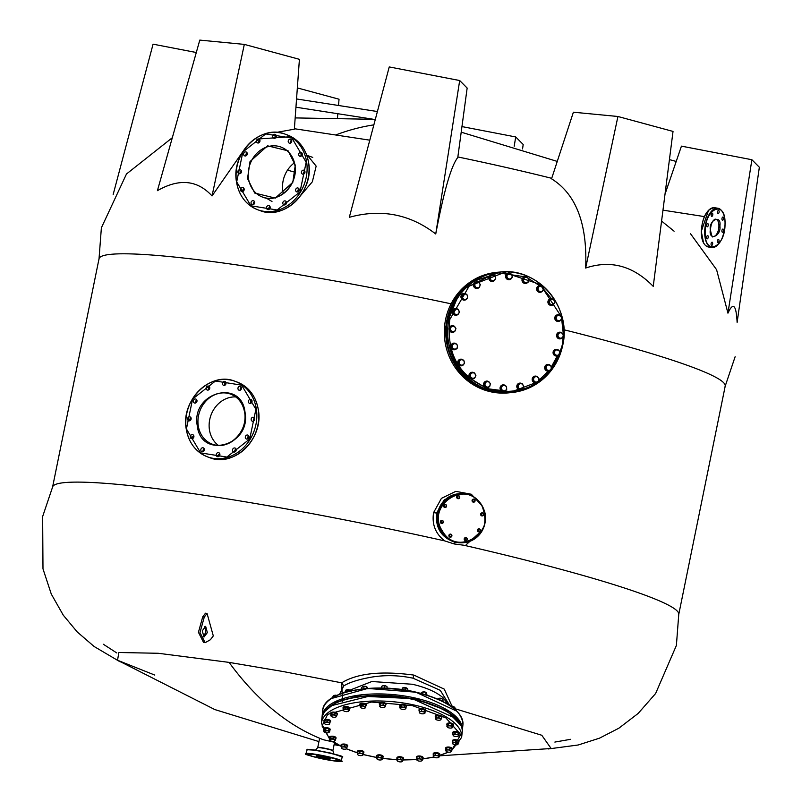 <?xml version="1.0" encoding="UTF-8"?>
<svg xmlns="http://www.w3.org/2000/svg" width="802" height="802" viewBox="0 0 802 802"><rect width="100%" height="100%" fill="white"/><g stroke="black" fill="none" stroke-linecap="round" stroke-linejoin="round"><path stroke-width="1.2" d="M103.318 644.237L116.761 652.938M120.25 661.911L94.155 646.522L77.213 631.926L63.278 615.184L51.288 594.071L42.987 568.859L42.646 516.528L52.752 486.563A319.497 26.195 11.5 0 1 215.999 497.07C288.67 508.478 364.9 523.084 444.659 540.879L454.203 543.957L463.867 545.24A319.497 26.195 11.5 0 1 640.708 593.57A319.497 26.195 11.5 0 1 678.793 613.931L676.387 645.46L655.625 693.499L638.131 713.459L618.853 728.216L599.475 738.181L578.182 744.998L548.147 748.968M674.101 231.197L661.58 221.071M727.945 313.171L751.885 159.728L759.354 167.247L737.118 322.404C736.236 304.81 733.178 301.732 727.945 313.171L716.597 269.703L690.522 233.753M653.239 286.364C633.159 265.843 610.633 259.738 585.65 268.038C587.495 223.898 576.127 194.154 551.555 178.816L573.39 112.2L617.931 116.49L673.028 131.428L653.239 286.364M551.716 178.325A226.565 18.576 -168.5 0 0 457.852 156.951M459.686 80.531L467.155 88.06L457.782 157.503C451.195 165.763 443.857 191.257 435.747 233.983C409.942 214.134 381.14 208.57 349.321 217.302L389.241 66.937L459.686 80.531L435.747 233.983M369.802 140.17L294.384 128.721M307.607 155.568L316.158 166.124L312.339 181.793L300.89 195.217M454.804 708.667L541.791 735.264L551.134 748.517M342.524 701.459L341.682 682.833C357.121 673.309 381.181 670.723 413.882 675.094L444.238 689.118L451.747 705.58M154.776 675.073L117.533 660.246L118.876 652.497L158.275 653.279L229.071 662.382L283.597 671.615L341.682 682.833M229.071 662.382A638.272 313.331 -81.2 0 0 323.336 739.725L333.612 742.061M287.497 170.174L295.106 172.23M461.28 725.92L446.844 710.652L415.185 698.763L358.023 696.016L336.058 702.131L324.068 712.076M456.699 711.133L415.847 692.186L367.767 688.457L331.507 698.492M678.803 614.212L725.198 386.173A319.497 26.195 -168.5 0 0 687.154 365.261A319.497 26.195 -168.5 0 0 563.936 329.762M451.075 303.818A319.497 26.195 -168.5 0 0 262.444 268.76A319.497 26.195 -168.5 0 0 99.027 258.775L52.631 486.814M205.111 642.693L203.558 642.452L198.435 632.277L202.726 616.828L205.502 613.199L207.056 613.45L213.302 635.916L210.385 639.745L205.111 642.693L199.989 632.517L204.279 617.079L207.056 613.45M444.659 540.879C435.456 533.701 431.767 524.287 433.581 512.628L441.411 498.373L455.787 491.355L471.325 494.243L482.253 505.982M482.644 529.911L466.193 544.698M448.348 704.477L443.025 697.7C436.178 691.905 425.962 687.434 412.368 684.256L371.837 681.52L341.02 693.65M449.631 705.299L440.228 690.311L412.98 678.191C399.366 675.294 385.812 674.893 372.298 676.998C358.805 679.374 349.291 682.362 343.747 685.951L339.597 694.191M433.581 512.628L436.669 513.09C435.195 527.967 441.371 537.701 455.205 542.322L462.293 542.794M455.205 542.322L454.203 543.957M203.247 636.688L205.803 632.367L204.841 626.452M207.357 632.608L205.653 626.342L202.284 630.783L203.989 637.049L207.357 632.608M271.988 201.502L267.667 198.926M243.016 151.367L212.039 195.939C197.342 179.979 179.127 178.224 157.413 190.675L199.788 40.1L244.319 44.391L299.417 59.328L294.354 129.182L276.389 132.41M585.65 268.038L617.931 116.49M664.998 194.254L681.439 146.134L751.885 159.728M676.206 161.443L669.429 159.608M514.192 146.255L515.716 136.952L461.952 126.586M522.553 148.931L523.195 144.48L515.716 136.952M338.514 105.493L339.035 99.217L297.341 87.919M337.512 117.403L337.822 113.724M196.29 52.511L153.072 44.17L113.162 194.505M244.319 44.391L212.039 195.939M341.782 682.863L343.747 685.951M458.052 493.821L444.218 499.836L436.709 512.879M245.011 412.218L245.041 412.398C251.417 445.611 200.921 459.847 197.292 425.852L197.262 425.672C190.886 392.459 241.382 378.223 245.011 412.218M255.908 409.281L241.653 385.16L215.447 381.01L192.58 399.065L186.425 428.96L200.65 452.909L226.856 457.06L249.723 439.005L255.908 409.281M202.284 447.797A2.075 1.804 109.7 0 1 202.886 451.757A2.075 1.804 109.7 0 1 202.284 447.797M191.778 434.674A2.075 1.804 109.7 0 1 192.39 438.634A2.075 1.804 109.7 0 1 191.778 434.674M189.071 416.829A2.075 1.804 109.7 0 1 189.673 420.789A2.075 1.804 109.7 0 1 189.071 416.829M194.866 399.045A2.075 1.804 109.7 0 1 195.477 403.015A2.075 1.804 109.7 0 1 194.866 399.045M207.638 386.083A2.075 1.804 109.7 0 1 208.239 390.053A2.075 1.804 109.7 0 1 207.638 386.083M223.938 381.431A2.075 1.804 109.7 0 1 224.54 385.391A2.075 1.804 109.7 0 1 223.938 381.431M239.417 386.313A2.075 1.804 109.7 0 1 240.019 390.273A2.075 1.804 109.7 0 1 239.417 386.313M249.913 399.436A2.075 1.804 109.7 0 1 250.525 403.396A2.075 1.804 109.7 0 1 249.913 399.436M252.63 417.281A2.075 1.804 109.7 0 1 253.231 421.24A2.075 1.804 109.7 0 1 252.63 417.281M246.826 435.065A2.075 1.804 109.7 0 1 247.437 439.025A2.075 1.804 109.7 0 1 246.826 435.065M234.064 448.017A2.075 1.804 109.7 0 1 234.665 451.987A2.075 1.804 109.7 0 1 234.064 448.017M217.763 452.679A2.075 1.804 109.7 0 1 218.365 456.649A2.075 1.804 109.7 0 1 217.763 452.679M235.768 396.91A26.656 23.118 -70.3 0 0 228.801 397.742A26.656 23.118 -70.3 0 0 209.813 419.155A26.656 23.118 -70.3 0 0 218.365 445.401M204.249 448.739A2.075 1.804 -70.3 0 0 203.207 451.636M193.743 435.616A2.075 1.804 -70.3 0 0 192.711 438.514M191.026 417.772A2.075 1.804 -70.3 0 0 189.994 420.669M196.831 399.987A2.075 1.804 -70.3 0 0 195.798 402.885M209.593 387.035A2.075 1.804 -70.3 0 0 208.56 389.922M225.903 382.374A2.075 1.804 -70.3 0 0 224.861 385.261M241.382 387.256A2.075 1.804 -70.3 0 0 240.339 390.153M251.878 400.378A2.075 1.804 -70.3 0 0 250.846 403.276M254.595 418.223A2.075 1.804 -70.3 0 0 253.562 421.12M248.79 436.007A2.075 1.804 -70.3 0 0 247.758 438.894M236.029 448.97A2.075 1.804 -70.3 0 0 234.996 451.857M219.728 453.631A2.075 1.804 -70.3 0 0 218.685 456.518M327.166 758.892L327.076 758.882C316.259 756.707 313.893 755.855 319.998 756.326L320.088 756.336C330.915 758.512 333.271 759.364 327.166 758.892M305.943 753.659C302.735 754.07 311.356 756.376 331.827 760.587L331.878 760.587C352.018 763.825 334.524 757.529 315.356 754.642L315.286 754.632C295.156 751.394 312.65 757.689 331.807 760.577C340.84 761.539 344.018 761.629 341.361 760.857A18.075 1.484 -168.5 0 0 339.216 759.674A18.075 1.484 -168.5 0 0 315.266 754.231A18.075 1.484 -168.5 0 0 305.943 753.659L307.236 749.489C310.093 749.79 301.432 748.507 316.249 750.231L307.126 749.73M328.99 757.479L326.003 756.938L328.99 757.479M338.574 760.918L335.577 760.376L338.574 760.918M320.97 758.181L317.983 757.639L320.97 758.181M311.397 754.742L308.399 754.201L311.397 754.742M247.527 178.555L254.705 193.061L275.297 198.094L292.81 182.345L295.276 165.132L288.139 150.846L267.547 145.814L250.034 161.553L247.527 178.555M306.174 162.225L291.928 138.084L265.733 133.924L242.856 151.969L236.69 181.884L250.916 205.823L277.111 209.984L299.988 191.939L306.174 162.225M252.56 200.711A2.075 1.804 109.7 0 1 253.161 204.68A2.075 1.804 109.7 0 1 252.56 200.711M242.054 187.588A2.075 1.804 109.7 0 1 242.655 191.558A2.075 1.804 109.7 0 1 242.054 187.588M239.337 169.743A2.075 1.804 109.7 0 1 239.938 173.713A2.075 1.804 109.7 0 1 239.337 169.743M245.141 151.959A2.075 1.804 109.7 0 1 245.743 155.929A2.075 1.804 109.7 0 1 245.141 151.959M257.903 139.007A2.075 1.804 109.7 0 1 258.505 142.967A2.075 1.804 109.7 0 1 257.903 139.007M274.204 134.345A2.075 1.804 109.7 0 1 274.805 138.305A2.075 1.804 109.7 0 1 274.204 134.345M289.682 139.227A2.075 1.804 109.7 0 1 290.284 143.187A2.075 1.804 109.7 0 1 289.682 139.227M300.189 152.35A2.075 1.804 109.7 0 1 300.79 156.31A2.075 1.804 109.7 0 1 300.189 152.35M302.905 170.194A2.075 1.804 109.7 0 1 303.507 174.154A2.075 1.804 109.7 0 1 302.905 170.194M297.101 187.979A2.075 1.804 109.7 0 1 297.702 191.939A2.075 1.804 109.7 0 1 297.101 187.979M284.339 200.931A2.075 1.804 109.7 0 1 284.941 204.901A2.075 1.804 109.7 0 1 284.339 200.931M268.028 205.593A2.075 1.804 109.7 0 1 268.64 209.563A2.075 1.804 109.7 0 1 268.028 205.593M294.394 162.836A26.656 23.118 -70.3 0 0 283.357 193.603M254.515 201.663A2.075 1.804 -70.3 0 0 253.482 204.55M244.019 188.54A2.075 1.804 -70.3 0 0 242.976 191.427M241.302 170.696A2.075 1.804 -70.3 0 0 240.259 173.583M247.106 152.911A2.075 1.804 -70.3 0 0 246.064 155.799M259.868 139.949A2.075 1.804 -70.3 0 0 258.825 142.846M276.169 135.287A2.075 1.804 -70.3 0 0 275.136 138.185M291.647 140.17A2.075 1.804 -70.3 0 0 290.615 143.067M302.153 153.292A2.075 1.804 -70.3 0 0 301.111 156.19M304.86 171.137A2.075 1.804 -70.3 0 0 303.828 174.034M299.066 188.921A2.075 1.804 -70.3 0 0 298.023 191.818M286.304 201.883A2.075 1.804 -70.3 0 0 285.261 204.771M269.993 206.545A2.075 1.804 -70.3 0 0 268.961 209.432M290.585 136.741L258.615 138.957M442.524 531.175C457.631 558.172 498.884 530.523 481.37 505.14C466.263 478.142 425.01 505.781 442.524 531.175M479.095 528.949L480.258 529.571L479.827 531.285A1.173 1.123 -95 0 1 478.092 530.353L477.771 529.701L477.842 531.054L479.235 531.656L478.092 530.353A1.173 1.123 -95 0 1 478.604 529.31L477.771 529.701M478.002 529.681L478.604 529.31A1.173 1.123 -95 0 1 480.338 530.242A1.173 1.123 -95 0 1 479.827 531.285L479.235 531.656M465.952 537.751L467.115 538.383L466.694 540.097A1.173 1.123 -95 0 1 464.949 539.155L464.629 538.503L464.699 539.856L466.092 540.458L464.949 539.155A1.173 1.123 -95 0 1 465.461 538.112L464.629 538.503M464.859 538.483L465.461 538.112A1.173 1.123 -95 0 1 467.205 539.054A1.173 1.123 -95 0 1 466.694 540.097L466.092 540.458M450.614 534.272L451.777 534.894L451.346 536.608A1.173 1.123 -95 0 1 449.611 535.676L449.29 535.024L449.361 536.378L450.754 536.979L449.611 535.676A1.173 1.123 -95 0 1 450.123 534.633L449.29 535.024M449.521 535.004L450.123 534.633A1.173 1.123 -95 0 1 451.857 535.566A1.173 1.123 -95 0 1 451.346 536.608L450.754 536.979M482.343 513.009L483.496 513.631L483.075 515.345A1.173 1.123 -95 0 1 481.33 514.413L481.01 513.761L481.08 515.115L482.473 515.716L481.33 514.413A1.173 1.123 -95 0 1 481.842 513.37L481.01 513.761M481.25 513.741L481.842 513.37A1.173 1.123 -95 0 1 483.586 514.303A1.173 1.123 -95 0 1 483.075 515.345L482.473 515.716M473.781 499.275L474.944 499.897L474.523 501.611A1.173 1.123 -95 0 1 472.779 500.679L472.458 500.027L472.528 501.38L473.922 501.982L472.779 500.679A1.173 1.123 -95 0 1 473.29 499.636L472.458 500.027M472.689 500.007L473.29 499.636A1.173 1.123 -95 0 1 475.025 500.568A1.173 1.123 -95 0 1 474.523 501.611L473.922 501.982M445.3 504.598L446.463 505.22L446.032 506.934A1.173 1.123 -95 0 1 444.298 506.002L443.977 505.35L444.047 506.704L445.441 507.305L444.298 506.002A1.173 1.123 -95 0 1 444.809 504.959L443.977 505.35M444.208 505.33L444.809 504.959A1.173 1.123 -95 0 1 446.544 505.892A1.173 1.123 -95 0 1 446.032 506.934L445.441 507.305M458.443 495.786L459.606 496.408L459.175 498.122A1.173 1.123 -95 0 1 457.441 497.19L457.12 496.538L457.19 497.892L458.584 498.493L457.441 497.19A1.173 1.123 -95 0 1 457.952 496.147L457.12 496.538M457.351 496.518L457.952 496.147A1.173 1.123 -95 0 1 459.686 497.08A1.173 1.123 -95 0 1 459.175 498.122L458.584 498.493M442.062 520.538L443.215 521.16L442.794 522.874A1.173 1.123 -95 0 1 441.05 521.942L440.739 521.29L440.809 522.643L442.203 523.245L441.05 521.942A1.173 1.123 -95 0 1 441.561 520.899L440.739 521.29M440.97 521.27L441.561 520.899A1.173 1.123 -95 0 1 443.305 521.831A1.173 1.123 -95 0 1 442.794 522.874L442.203 523.245M450.273 534.122A1.534 1.474 85 0 0 449.12 536.478A1.534 1.474 85 0 0 450.534 537.18M451.797 536.287A1.534 1.474 -95 0 1 449.21 536.468A1.534 1.474 -95 0 1 450.313 534.112A1.534 1.474 -95 0 1 451.706 534.844M451.797 535.034A1.534 1.474 -95 0 1 451.857 536.127M441.722 520.378A1.534 1.474 85 0 0 440.358 521.591A1.534 1.474 85 0 0 441.982 523.445M443.245 522.543A1.534 1.474 -95 0 1 440.448 521.581A1.534 1.474 -95 0 1 443.155 521.11M443.245 521.3A1.534 1.474 -95 0 1 443.295 522.393M444.96 504.448A1.534 1.474 85 0 0 443.656 506.473A1.534 1.474 85 0 0 445.23 507.506M446.483 506.603A1.534 1.474 -95 0 1 443.747 506.463A1.534 1.474 -95 0 1 446.393 505.17M446.483 505.36A1.534 1.474 -95 0 1 446.544 506.453M458.102 495.636A1.534 1.474 85 0 0 457.882 498.674A1.534 1.474 85 0 0 458.363 498.694L458.413 498.694A1.534 1.474 -95 0 1 456.809 497.06A1.534 1.474 -95 0 1 459.536 496.368M459.626 496.548A1.534 1.474 -95 0 1 459.686 497.651M459.626 497.801A1.534 1.474 -95 0 1 458.413 498.694M473.441 499.125A1.534 1.474 85 0 0 472.298 501.481A1.534 1.474 85 0 0 473.711 502.182A1.534 1.474 -95 0 1 472.388 501.481A1.534 1.474 -95 0 1 473.491 499.115A1.534 1.474 -95 0 1 474.874 499.857M474.974 500.037A1.534 1.474 -95 0 1 475.025 501.14M474.964 501.29A1.534 1.474 -95 0 1 473.751 502.182L473.661 502.182M481.992 512.859A1.534 1.474 85 0 0 480.639 514.062A1.534 1.474 85 0 0 482.263 515.917M483.526 513.771A1.534 1.474 -95 0 1 483.576 514.874M483.516 515.024A1.534 1.474 -95 0 1 480.729 514.052A1.534 1.474 -95 0 1 483.436 513.591M478.754 528.799A1.534 1.474 85 0 0 477.451 530.824A1.534 1.474 85 0 0 479.025 531.856A1.534 1.474 -95 0 1 478.122 529.029A1.534 1.474 -95 0 1 480.187 529.531M480.278 530.964A1.534 1.474 -95 0 1 479.065 531.856L478.974 531.866M480.278 529.711A1.534 1.474 -95 0 1 480.338 530.814M465.611 537.601A1.534 1.474 85 0 0 465.391 540.638A1.534 1.474 85 0 0 465.882 540.658M467.135 539.766A1.534 1.474 -95 0 1 464.318 539.024A1.534 1.474 -95 0 1 467.045 538.332M467.145 538.513A1.534 1.474 -95 0 1 467.195 539.616M710.291 229.793L710.291 229.994C708.557 241.432 721.429 236.159 719.905 226.054L719.905 225.853C721.64 214.405 708.767 219.678 710.291 229.793M705.169 232.019L705.169 232.189C704.447 256.68 725.429 247.838 725.028 223.818L725.028 223.648C725.75 199.157 704.768 208.009 705.169 232.019M722.762 220.189A1.624 0.802 -81.2 0 1 722.522 220.229A1.624 0.802 -81.2 0 1 721.95 218.735A1.624 0.802 -81.2 0 1 722.782 217.041A1.624 0.802 -81.2 0 1 723.023 217.011A1.624 0.802 -81.2 0 1 723.584 218.495A1.624 0.802 -81.2 0 1 722.762 220.189M722.712 232.219A1.624 0.802 -81.2 0 1 722.472 232.259A1.624 0.802 -81.2 0 1 721.9 230.765A1.624 0.802 -81.2 0 1 722.722 229.081A1.624 0.802 -81.2 0 1 722.973 229.041A1.624 0.802 -81.2 0 1 723.534 230.535A1.624 0.802 -81.2 0 1 722.712 232.219M718.201 242.655A1.624 0.802 -81.2 0 1 717.95 242.685A1.624 0.802 -81.2 0 1 717.389 241.201A1.624 0.802 -81.2 0 1 718.211 239.507A1.624 0.802 -81.2 0 1 718.452 239.477A1.624 0.802 -81.2 0 1 719.023 240.961A1.624 0.802 -81.2 0 1 718.201 242.655M711.865 245.382A1.624 0.802 -81.2 0 1 711.625 245.412A1.624 0.802 -81.2 0 1 711.053 243.928A1.624 0.802 -81.2 0 1 711.875 242.234A1.624 0.802 -81.2 0 1 712.126 242.194A1.624 0.802 -81.2 0 1 712.687 243.688A1.624 0.802 -81.2 0 1 711.865 245.382M707.424 238.795A1.624 0.802 -81.2 0 1 707.184 238.836A1.624 0.802 -81.2 0 1 706.612 237.342A1.624 0.802 -81.2 0 1 707.434 235.648A1.624 0.802 -81.2 0 1 707.675 235.618A1.624 0.802 -81.2 0 1 708.246 237.101A1.624 0.802 -81.2 0 1 707.424 238.795M707.474 226.765A1.624 0.802 -81.2 0 1 707.234 226.796A1.624 0.802 -81.2 0 1 706.662 225.312A1.624 0.802 -81.2 0 1 707.484 223.618A1.624 0.802 -81.2 0 1 707.735 223.588A1.624 0.802 -81.2 0 1 708.296 225.071A1.624 0.802 -81.2 0 1 707.474 226.765M711.986 216.329A1.624 0.802 -81.2 0 1 711.745 216.37A1.624 0.802 -81.2 0 1 711.173 214.876A1.624 0.802 -81.2 0 1 712.006 213.192A1.624 0.802 -81.2 0 1 712.246 213.152A1.624 0.802 -81.2 0 1 712.808 214.645A1.624 0.802 -81.2 0 1 711.986 216.329M718.321 213.603A1.624 0.802 -81.2 0 1 718.081 213.643A1.624 0.802 -81.2 0 1 717.509 212.149A1.624 0.802 -81.2 0 1 718.331 210.465A1.624 0.802 -81.2 0 1 718.582 210.425A1.624 0.802 -81.2 0 1 719.143 211.918A1.624 0.802 -81.2 0 1 718.321 213.603M708.487 210.425L701.279 231.407L703.484 242.575M403.025 759.925L416.779 759.524M422.514 758.963L433.912 756.998M439.536 755.494L448.168 752.126M451.807 750.091L460.719 734.582L445.812 717.83L412.218 705.58L371.476 702.051L327.637 714.361L322.043 725.99L329.482 738.542M333.01 741.359L341.381 746.401M346.454 748.787L357.461 752.847M363.306 754.532L376.569 757.429M382.755 758.391L397.1 759.725M328.519 732.667A2.707 1.103 5.8 0 1 327.336 732.868A2.707 1.103 5.8 0 1 325.943 732.767A2.707 1.103 5.8 0 1 324.098 731.985A2.707 1.103 5.8 0 1 323.978 731.845L323.747 729.028L325.883 728.276L328.91 728.828L329.812 730.121L329.632 731.915L328.519 732.667L329.632 731.915L329.141 731.645A2.707 1.103 5.8 0 1 328.92 732.477A2.707 1.103 5.8 0 1 328.519 732.667M324.459 732.116L323.978 731.845A2.707 1.103 5.8 0 1 324.599 730.822L325.702 730.071L325.883 728.276M323.567 730.822L324.599 730.822A2.707 1.103 5.8 0 1 327.176 730.722L328.73 730.622L328.91 728.828M325.702 730.071L327.176 730.722A2.707 1.103 5.8 0 1 329.141 731.645L328.73 730.622M330.073 729.66A3.338 1.353 -174.2 0 0 330.153 729.419A3.338 1.353 -174.2 0 0 325.873 727.695A3.338 1.353 -174.2 0 0 323.507 728.747A3.338 1.353 -174.2 0 0 323.537 728.998M323.667 729.8A3.338 1.353 5.8 0 1 323.457 729.239A3.338 1.353 5.8 0 1 325.823 728.186A3.338 1.353 5.8 0 1 330.103 729.91A3.338 1.353 5.8 0 1 329.782 730.422M335.948 738.151A3.338 1.353 -174.2 0 0 336.028 737.91A3.338 1.353 -174.2 0 0 334.304 736.517A3.338 1.353 -174.2 0 0 330.805 736.296A3.338 1.353 -174.2 0 0 329.371 737.238A3.338 1.353 -174.2 0 0 329.411 737.489M329.512 738.251A3.338 1.353 5.8 0 1 329.321 737.73A3.338 1.353 5.8 0 1 330.755 736.787A3.338 1.353 5.8 0 1 334.254 737.008A3.338 1.353 5.8 0 1 335.978 738.401A3.338 1.353 5.8 0 1 335.687 738.883M347.577 745.99A3.338 1.353 -174.2 0 0 347.657 745.75A3.338 1.353 -174.2 0 0 345.451 744.226A3.338 1.353 -174.2 0 0 341.682 744.366A3.338 1.353 -174.2 0 0 341 745.078A3.338 1.353 -174.2 0 0 341.03 745.329M341.391 746.331A3.338 1.353 5.8 0 1 340.95 745.569A3.338 1.353 5.8 0 1 341.632 744.857A3.338 1.353 5.8 0 1 345.401 744.717A3.338 1.353 5.8 0 1 347.607 746.241A3.338 1.353 5.8 0 1 347.025 746.903M363.817 752.406A3.338 1.353 -174.2 0 0 363.897 752.166A3.338 1.353 -174.2 0 0 361.191 750.552A3.338 1.353 -174.2 0 0 357.421 751.123A3.338 1.353 -174.2 0 0 357.241 751.494A3.338 1.353 -174.2 0 0 357.271 751.745M357.481 752.627A3.338 1.353 5.8 0 1 357.191 751.985A3.338 1.353 5.8 0 1 357.371 751.614A3.338 1.353 5.8 0 1 361.141 751.043A3.338 1.353 5.8 0 1 363.847 752.657A3.338 1.353 5.8 0 1 363.657 753.038A3.338 1.353 5.8 0 1 363.436 753.228M383.155 756.567A3.338 1.353 -174.2 0 0 383.155 756.547A3.338 1.353 -174.2 0 0 383.166 756.517A3.338 1.353 -174.2 0 0 379.937 754.862A3.338 1.353 -174.2 0 0 376.509 755.875A3.338 1.353 -174.2 0 0 376.509 755.895L376.459 756.366A3.338 1.353 5.8 0 1 376.459 756.366A3.338 1.353 5.8 0 1 379.887 755.354A3.338 1.353 5.8 0 1 383.115 757.018A3.338 1.353 5.8 0 1 383.105 757.038A3.338 1.353 5.8 0 1 382.845 757.499M403.486 758.692A3.338 1.353 -174.2 0 0 403.566 758.451A3.338 1.353 -174.2 0 0 403.426 757.99A3.338 1.353 -174.2 0 0 399.817 756.727A3.338 1.353 -174.2 0 0 396.91 757.78A3.338 1.353 -174.2 0 0 396.94 758.03M397.18 758.943A3.338 1.353 5.8 0 1 397 758.732A3.338 1.353 5.8 0 1 396.86 758.271A3.338 1.353 5.8 0 1 399.767 757.218A3.338 1.353 5.8 0 1 403.376 758.481A3.338 1.353 5.8 0 1 403.516 758.943A3.338 1.353 5.8 0 1 403.065 759.534M423.025 757.93A3.338 1.353 -174.2 0 0 423.105 757.689A3.338 1.353 -174.2 0 0 422.514 756.817A3.338 1.353 -174.2 0 0 418.855 755.975A3.338 1.353 -174.2 0 0 416.459 757.018A3.338 1.353 -174.2 0 0 416.489 757.278M416.799 758.251A3.338 1.353 5.8 0 1 416.408 757.519A3.338 1.353 5.8 0 1 418.804 756.466A3.338 1.353 5.8 0 1 422.464 757.309A3.338 1.353 5.8 0 1 423.055 758.191A3.338 1.353 5.8 0 1 422.524 758.822M439.797 754.592A3.338 1.353 -174.2 0 0 439.887 754.351A3.338 1.353 -174.2 0 0 438.574 753.098A3.338 1.353 -174.2 0 0 435.135 752.667A3.338 1.353 -174.2 0 0 433.23 753.679A3.338 1.353 -174.2 0 0 433.26 753.93M433.361 754.682A3.338 1.353 5.8 0 1 433.18 754.171A3.338 1.353 5.8 0 1 435.085 753.158A3.338 1.353 5.8 0 1 438.524 753.599A3.338 1.353 5.8 0 1 439.837 754.842A3.338 1.353 5.8 0 1 439.556 755.314M452.158 748.988A3.338 1.353 -174.2 0 0 452.238 748.747A3.338 1.353 -174.2 0 0 450.012 747.223A3.338 1.353 -174.2 0 0 445.591 748.076A3.338 1.353 -174.2 0 0 445.621 748.326M445.782 749.158A3.338 1.353 5.8 0 1 445.541 748.567A3.338 1.353 5.8 0 1 449.962 747.715A3.338 1.353 5.8 0 1 452.198 749.238A3.338 1.353 5.8 0 1 451.837 749.77M458.894 741.68A3.338 1.353 -174.2 0 0 458.975 741.439A3.338 1.353 -174.2 0 0 455.726 739.745A3.338 1.353 -174.2 0 0 452.328 740.767A3.338 1.353 -174.2 0 0 452.358 741.018M452.799 742.101A3.338 1.353 5.8 0 1 452.278 741.259A3.338 1.353 5.8 0 1 455.676 740.236A3.338 1.353 5.8 0 1 458.934 741.93A3.338 1.353 5.8 0 1 458.243 742.642M459.356 733.369A3.338 1.353 -174.2 0 0 459.436 733.128A3.338 1.353 -174.2 0 0 455.145 731.414A3.338 1.353 -174.2 0 0 452.779 732.457A3.338 1.353 -174.2 0 0 452.809 732.717M452.95 733.519A3.338 1.353 5.8 0 1 452.729 732.958A3.338 1.353 5.8 0 1 455.095 731.905A3.338 1.353 5.8 0 1 459.386 733.629A3.338 1.353 5.8 0 1 459.055 734.131M453.481 724.888A3.338 1.353 -174.2 0 0 453.561 724.647A3.338 1.353 -174.2 0 0 451.837 723.254A3.338 1.353 -174.2 0 0 448.338 723.033A3.338 1.353 -174.2 0 0 446.904 723.975A3.338 1.353 -174.2 0 0 446.935 724.226M447.045 724.988A3.338 1.353 5.8 0 1 446.854 724.467A3.338 1.353 5.8 0 1 448.288 723.524A3.338 1.353 5.8 0 1 451.787 723.745A3.338 1.353 5.8 0 1 453.511 725.138A3.338 1.353 5.8 0 1 453.22 725.62M441.852 717.048A3.338 1.353 -174.2 0 0 441.932 716.808A3.338 1.353 -174.2 0 0 439.737 715.284A3.338 1.353 -174.2 0 0 435.957 715.424A3.338 1.353 -174.2 0 0 435.285 716.136A3.338 1.353 -174.2 0 0 435.316 716.386M435.666 717.399A3.338 1.353 5.8 0 1 435.235 716.627A3.338 1.353 5.8 0 1 435.907 715.915A3.338 1.353 5.8 0 1 439.686 715.775A3.338 1.353 5.8 0 1 441.882 717.299A3.338 1.353 5.8 0 1 441.3 717.96M425.611 710.622A3.338 1.353 -174.2 0 0 425.692 710.382A3.338 1.353 -174.2 0 0 422.995 708.757A3.338 1.353 -174.2 0 0 419.225 709.329A3.338 1.353 -174.2 0 0 419.045 709.71A3.338 1.353 -174.2 0 0 419.075 709.96M419.286 710.843A3.338 1.353 5.8 0 1 418.995 710.201A3.338 1.353 5.8 0 1 419.175 709.82A3.338 1.353 5.8 0 1 422.945 709.259A3.338 1.353 5.8 0 1 425.641 710.873A3.338 1.353 5.8 0 1 425.461 711.254A3.338 1.353 5.8 0 1 425.23 711.444M399.897 706.321A3.338 1.353 5.8 0 1 399.727 705.85A3.338 1.353 5.8 0 1 399.727 705.83A3.338 1.353 5.8 0 1 403.155 704.808A3.338 1.353 5.8 0 1 406.383 706.472A3.338 1.353 5.8 0 1 406.383 706.502L406.434 706.001A3.338 1.353 -174.2 0 0 406.434 706.001A3.338 1.353 -174.2 0 0 406.434 705.981A3.338 1.353 -174.2 0 0 403.205 704.316A3.338 1.353 -174.2 0 0 399.777 705.329A3.338 1.353 -174.2 0 0 399.777 705.359M385.942 704.336A3.338 1.353 -174.2 0 0 386.023 704.096A3.338 1.353 -174.2 0 0 385.882 703.645A3.338 1.353 -174.2 0 0 382.283 702.382A3.338 1.353 -174.2 0 0 379.376 703.424A3.338 1.353 -174.2 0 0 379.406 703.685M379.647 704.587A3.338 1.353 5.8 0 1 379.456 704.377A3.338 1.353 5.8 0 1 379.326 703.925A3.338 1.353 5.8 0 1 382.233 702.873A3.338 1.353 5.8 0 1 385.842 704.136A3.338 1.353 5.8 0 1 385.973 704.597A3.338 1.353 5.8 0 1 385.521 705.189M366.394 705.098A3.338 1.353 -174.2 0 0 366.484 704.858A3.338 1.353 -174.2 0 0 365.892 703.976A3.338 1.353 -174.2 0 0 362.223 703.133A3.338 1.353 -174.2 0 0 359.827 704.186A3.338 1.353 -174.2 0 0 359.857 704.437M360.168 705.409A3.338 1.353 5.8 0 1 359.777 704.677A3.338 1.353 5.8 0 1 362.173 703.625A3.338 1.353 5.8 0 1 365.842 704.467A3.338 1.353 5.8 0 1 366.434 705.349A3.338 1.353 5.8 0 1 365.902 705.991M349.622 708.437A3.338 1.353 -174.2 0 0 349.702 708.196A3.338 1.353 -174.2 0 0 348.399 706.953A3.338 1.353 -174.2 0 0 344.96 706.512A3.338 1.353 -174.2 0 0 343.055 707.524A3.338 1.353 -174.2 0 0 343.086 707.775M343.186 708.537A3.338 1.353 5.8 0 1 343.005 708.016A3.338 1.353 5.8 0 1 344.91 707.003A3.338 1.353 5.8 0 1 348.349 707.444A3.338 1.353 5.8 0 1 349.652 708.687A3.338 1.353 5.8 0 1 349.381 709.158M337.261 714.041A3.338 1.353 -174.2 0 0 337.341 713.8A3.338 1.353 -174.2 0 0 335.116 712.276A3.338 1.353 -174.2 0 0 330.695 713.128A3.338 1.353 -174.2 0 0 330.725 713.379M330.885 714.211A3.338 1.353 5.8 0 1 330.645 713.62A3.338 1.353 5.8 0 1 335.066 712.767A3.338 1.353 5.8 0 1 337.291 714.291A3.338 1.353 5.8 0 1 336.94 714.823M330.524 721.349A3.338 1.353 -174.2 0 0 330.604 721.108A3.338 1.353 -174.2 0 0 327.356 719.424A3.338 1.353 -174.2 0 0 323.958 720.437A3.338 1.353 -174.2 0 0 323.988 720.687M324.429 721.77A3.338 1.353 5.8 0 1 323.908 720.938A3.338 1.353 5.8 0 1 327.306 719.915A3.338 1.353 5.8 0 1 330.554 721.61A3.338 1.353 5.8 0 1 329.873 722.321M329.371 739.695L330.695 738.662L333.802 738.812L334.645 739.795A2.707 1.103 5.8 0 1 334.875 740.908A2.707 1.103 5.8 0 1 334.795 740.968A2.707 1.103 5.8 0 1 333.973 741.269A2.707 1.103 5.8 0 1 332.66 741.349A2.707 1.103 5.8 0 1 330.213 740.677L329.371 739.695L329.552 737.91L330.875 736.868L333.983 737.028L335.757 738.221L335.577 740.015L334.244 741.048M330.695 738.662L330.875 736.868M333.802 738.812L333.983 737.028M330.213 740.677A2.707 1.103 5.8 0 1 329.973 740.477A2.707 1.103 5.8 0 1 329.993 739.564A2.707 1.103 5.8 0 1 332.208 739.113A2.707 1.103 5.8 0 1 334.645 739.795L335.577 740.015M344.489 746.462L346.965 747.444L346.735 748.436A2.707 1.103 5.8 0 1 346.424 748.807A2.707 1.103 5.8 0 1 346.203 748.928A2.707 1.103 5.8 0 1 345.101 749.178A2.707 1.103 5.8 0 1 342.424 748.817A2.707 1.103 5.8 0 1 341.592 748.316A2.707 1.103 5.8 0 1 341.381 747.715L341.802 744.928L341.381 747.715A2.707 1.103 5.8 0 1 343.015 746.973L344.489 746.462L344.67 744.677L341.802 744.928M346.735 748.436L346.735 748.436A2.707 1.103 5.8 0 0 345.692 747.334A2.707 1.103 5.8 0 0 343.015 746.973L341.622 746.712M346.965 747.444L347.146 745.649L344.67 744.677M357.401 753.449L359.757 752.817L361.191 753.529A2.707 1.103 5.8 0 1 362.945 754.512A2.707 1.103 5.8 0 1 362.845 755.073A2.707 1.103 5.8 0 1 362.664 755.223A2.707 1.103 5.8 0 1 362.053 755.484A2.707 1.103 5.8 0 1 359.406 755.464A2.707 1.103 5.8 0 1 357.832 754.742A2.707 1.103 5.8 0 1 357.652 754.481L357.582 751.654L359.938 751.023L362.875 751.695L363.276 754.782L362.053 755.484L363.276 754.782L362.875 751.695M357.652 754.481L357.652 754.481A2.707 1.103 5.8 0 1 358.544 753.509A2.707 1.103 5.8 0 1 361.191 753.529L362.694 753.489M359.757 752.817L359.938 751.023M376.489 758.201L378.103 757.248L381.221 757.539L381.932 758.542A2.707 1.103 5.8 0 1 382.263 759.123A2.707 1.103 5.8 0 1 381.932 759.604A2.707 1.103 5.8 0 1 381.872 759.644A2.707 1.103 5.8 0 1 379.506 759.975A2.707 1.103 5.8 0 1 377.201 759.203L376.489 758.201L376.669 756.416L378.283 755.464L381.401 755.755L382.895 756.998L381.872 759.644M377.201 759.203A2.707 1.103 5.8 0 1 377.1 759.113A2.707 1.103 5.8 0 1 377.261 758.111A2.707 1.103 5.8 0 1 379.627 757.78A2.707 1.103 5.8 0 1 381.932 758.542L382.714 758.782M378.103 757.248L378.283 755.464M381.221 757.539L381.401 755.755M402.985 760.286L401.812 760.136A2.707 1.103 5.8 0 0 399.195 759.654A2.707 1.103 5.8 0 0 397.341 760.306A2.707 1.103 5.8 0 0 397.501 761.018A2.707 1.103 5.8 0 0 398.123 761.429L397.02 760.517L397.742 759.334L400.719 759.223L401.812 760.136A2.707 1.103 5.8 0 1 402.554 760.677A2.707 1.103 5.8 0 1 402.594 761.248L402.594 761.248A2.707 1.103 5.8 0 1 402.333 761.509A2.707 1.103 5.8 0 1 400.739 761.9A2.707 1.103 5.8 0 1 398.123 761.429L397.02 760.517L397.922 757.539L400.9 757.429L403.165 758.491L402.594 761.248M397.742 759.334L397.922 757.539M400.719 759.223L400.9 757.429M419.296 758.351L420.669 759.123A2.707 1.103 5.8 0 1 421.732 759.584A2.707 1.103 5.8 0 1 422.203 760.156L422.293 757.339L419.476 756.557L416.92 757.068L416.739 758.862L419.296 758.351L419.476 756.557M416.829 759.885L416.829 759.885A2.707 1.103 5.8 0 1 417.982 758.983A2.707 1.103 5.8 0 1 420.669 759.123L422.113 759.133L422.203 760.156A2.707 1.103 5.8 0 1 421.882 760.747A2.707 1.103 5.8 0 1 421.05 761.058A2.707 1.103 5.8 0 1 418.363 760.928A2.707 1.103 5.8 0 1 417.05 760.266A2.707 1.103 5.8 0 1 416.829 759.885L416.739 758.862M422.293 757.339L422.113 759.133M421.05 761.058L421.882 760.747M435.125 755.023L436.629 755.614A2.707 1.103 5.8 0 1 437.922 755.945A2.707 1.103 5.8 0 1 438.774 756.466L439.416 756.717L439.596 754.933L438.393 753.649L435.306 753.228L433.421 754.091L433.24 755.875L435.125 755.023L435.306 753.228M433.802 756.898A2.707 1.103 5.8 0 1 434.143 755.835A2.707 1.103 5.8 0 1 436.629 755.614L438.213 755.444L438.774 756.466A2.707 1.103 5.8 0 1 438.654 757.409A2.707 1.103 5.8 0 1 438.433 757.529A2.707 1.103 5.8 0 1 435.947 757.75A2.707 1.103 5.8 0 1 433.822 756.918A2.707 1.103 5.8 0 1 433.802 756.898L433.24 755.875M438.393 753.649L438.213 755.444M439.416 756.717L438.433 757.529M446.654 749.559L448.148 749.95A2.707 1.103 5.8 0 1 449.541 750.111A2.707 1.103 5.8 0 1 450.694 750.532L451.747 750.722L451.927 748.928L449.892 747.795L446.834 747.775L445.812 748.888L445.631 750.682L446.654 749.559L446.834 747.775M451.747 750.722L451.195 751.654A2.707 1.103 5.8 0 1 451.015 751.805A2.707 1.103 5.8 0 1 449.15 752.206A2.707 1.103 5.8 0 1 446.604 751.624A2.707 1.103 5.8 0 1 446.183 751.324A2.707 1.103 5.8 0 1 446.102 750.502A2.707 1.103 5.8 0 1 448.148 749.95L449.711 749.579L450.694 750.532A2.707 1.103 5.8 0 1 451.195 751.654L450.714 751.835M449.892 747.795L449.711 749.579M446.604 751.624L445.631 750.682L446.604 751.624M452.799 743.865L452.689 743.514A2.707 1.103 5.8 0 1 454.092 742.692A2.707 1.103 5.8 0 1 455.446 742.672A2.707 1.103 5.8 0 1 456.779 742.943L458.153 743.003L458.333 741.218L455.676 740.326L452.94 740.707L452.759 742.502L455.496 742.121L456.779 742.943A2.707 1.103 5.8 0 1 458.082 744.015L458.333 741.218M455.676 740.326L455.496 742.121M458.153 743.003L457.882 744.396M458.082 744.015A2.707 1.103 5.8 0 1 457.752 744.497A2.707 1.103 5.8 0 1 456.679 744.847A2.707 1.103 5.8 0 1 453.982 744.597A2.707 1.103 5.8 0 1 452.919 744.005L452.759 742.502M453.742 735.825L453.26 735.564A2.707 1.103 5.8 0 1 453.872 734.542A2.707 1.103 5.8 0 1 455.065 734.341A2.707 1.103 5.8 0 1 456.458 734.442L458.012 734.331L458.193 732.547L455.165 731.995L453.03 732.737L452.849 734.532L454.985 733.79L456.458 734.442A2.707 1.103 5.8 0 1 458.423 735.364L458.904 735.624L459.085 733.84L458.193 732.547M455.165 731.995L454.985 733.79M458.012 734.331L458.423 735.364A2.707 1.103 5.8 0 1 458.203 736.186A2.707 1.103 5.8 0 1 457.802 736.386A2.707 1.103 5.8 0 1 455.215 736.487A2.707 1.103 5.8 0 1 453.371 735.705A2.707 1.103 5.8 0 1 453.26 735.564L452.849 734.532M458.904 735.624L457.802 736.386L458.904 735.624M453.501 706.612A1.804 0.732 -174.2 0 0 450.965 706.191M453.491 706.582L453.531 706.622A1.624 0.662 -174.2 0 0 453.491 706.582A1.624 0.662 -174.2 0 0 451.085 706.101A1.624 0.662 -174.2 0 0 450.894 706.151M453.11 726.752L452.398 727.645A2.707 1.103 5.8 0 1 452.328 727.705A2.707 1.103 5.8 0 1 450.183 728.086A2.707 1.103 5.8 0 1 447.747 727.414A2.707 1.103 5.8 0 1 447.506 727.213A2.707 1.103 5.8 0 1 447.526 726.301A2.707 1.103 5.8 0 1 448.428 725.94A2.707 1.103 5.8 0 1 449.742 725.86L451.336 725.549L451.516 723.765L448.408 723.604L447.085 724.647L446.904 726.432L448.228 725.399L449.742 725.86A2.707 1.103 5.8 0 1 452.178 726.532L453.11 726.752L453.29 724.958L451.516 723.765M448.408 723.604L448.228 725.399M451.336 725.549L452.178 726.532A2.707 1.103 5.8 0 1 452.398 727.645L451.777 727.785M447.747 727.414L446.904 726.432M441.872 698.773A1.804 0.732 -174.2 0 0 438.945 698.472M441.862 698.742L441.912 698.783A1.624 0.662 -174.2 0 0 441.862 698.742A1.624 0.662 -174.2 0 0 439.095 698.372A1.624 0.662 -174.2 0 0 438.965 698.442A1.624 0.662 -174.2 0 0 438.915 698.482L438.965 698.442M441.25 718.502L441.01 719.494A2.707 1.103 5.8 0 1 440.709 719.865A2.707 1.103 5.8 0 1 439.376 720.236A2.707 1.103 5.8 0 1 436.709 719.875A2.707 1.103 5.8 0 1 435.877 719.374A2.707 1.103 5.8 0 1 435.666 718.772A2.707 1.103 5.8 0 1 436.198 718.281A2.707 1.103 5.8 0 1 437.301 718.031L438.774 717.519L438.955 715.735L436.077 715.986L435.506 719.003L435.897 717.77L437.301 718.031A2.707 1.103 5.8 0 1 439.967 718.391L441.25 718.502L441.431 716.707L438.955 715.735M436.077 715.986L435.897 717.77M438.774 717.519L439.967 718.391A2.707 1.103 5.8 0 1 441.01 719.494L441.01 719.494M422.724 692.026L422.664 692.056A1.624 0.662 -174.2 0 1 422.724 692.026A1.624 0.662 -174.2 0 1 424.208 691.805A1.624 0.662 -174.2 0 1 425.621 692.316L425.672 692.367A1.624 0.662 -174.2 0 0 425.621 692.316A1.804 0.732 -174.2 0 0 422.704 692.056M424.499 711.695L425.08 712.998L423.857 713.69A2.707 1.103 5.8 0 1 421.21 713.68A2.707 1.103 5.8 0 1 419.636 712.948A2.707 1.103 5.8 0 1 419.446 712.697L419.446 712.697A2.707 1.103 5.8 0 1 419.556 712.136A2.707 1.103 5.8 0 1 420.338 711.725L421.561 711.033L421.742 709.239L419.376 709.87L419.195 711.665L420.338 711.725A2.707 1.103 5.8 0 1 422.985 711.745L424.499 711.695L424.679 709.91L421.742 709.239M419.446 712.697L419.195 711.665M421.561 711.033L422.985 711.745A2.707 1.103 5.8 0 1 424.749 712.727A2.707 1.103 5.8 0 1 424.469 713.439A2.707 1.103 5.8 0 1 423.857 713.69L425.08 712.998L424.679 709.91M406.363 687.966A1.804 0.732 -174.2 0 0 403.446 687.675A1.624 0.662 -174.2 0 0 403.406 687.685L403.456 687.645A1.624 0.662 -174.2 0 1 404.94 687.424A1.624 0.662 -174.2 0 1 406.353 687.936L406.403 687.986A1.624 0.662 -174.2 0 0 406.353 687.936M404.489 707.003L405.982 708.246L405.14 709.098A2.707 1.103 5.8 0 1 402.774 709.429A2.707 1.103 5.8 0 1 400.469 708.667A2.707 1.103 5.8 0 1 400.368 708.577A2.707 1.103 5.8 0 1 400.138 708.086A2.707 1.103 5.8 0 1 400.529 707.564L401.561 704.918L399.937 705.87L399.757 707.665L400.529 707.564A2.707 1.103 5.8 0 1 402.895 707.234L404.489 707.003L404.669 705.209L401.561 704.918M400.469 708.667L399.757 707.665M405.982 708.246L406.163 706.452L404.669 705.209M401.371 706.712L402.895 707.234A2.707 1.103 5.8 0 1 405.2 708.006A2.707 1.103 5.8 0 1 405.2 709.058A2.707 1.103 5.8 0 1 405.14 709.098M385.962 686.071A1.804 0.732 -174.2 0 0 383.035 685.77A1.624 0.662 -174.2 0 0 383.005 685.78L383.055 685.74A1.624 0.662 -174.2 0 1 384.539 685.52A1.624 0.662 -174.2 0 1 385.952 686.031L386.003 686.081A1.624 0.662 -174.2 0 0 385.952 686.031M383.186 704.868L385.451 705.93L385.05 706.903A2.707 1.103 5.8 0 1 384.8 707.153A2.707 1.103 5.8 0 1 383.206 707.554A2.707 1.103 5.8 0 1 380.579 707.073A2.707 1.103 5.8 0 1 379.968 706.672A2.707 1.103 5.8 0 1 379.847 706.532A2.707 1.103 5.8 0 1 379.807 705.961L380.379 703.194L379.807 705.961A2.707 1.103 5.8 0 1 381.652 705.309L383.186 704.868L383.366 703.083L380.379 703.194M380.579 707.073L379.486 706.161L380.579 707.073M385.451 705.93L385.632 704.146L383.366 703.083M380.198 704.988L381.652 705.309A2.707 1.103 5.8 0 1 384.278 705.78A2.707 1.103 5.8 0 1 385.05 706.903L385.05 706.903M366.394 686.803A1.804 0.732 -174.2 0 0 363.496 686.532A1.624 0.662 -174.2 0 0 363.456 686.532L363.507 686.502A1.624 0.662 -174.2 0 1 366.263 686.672A1.624 0.662 -174.2 0 1 366.404 686.793A1.804 0.732 -174.2 0 0 366.394 686.803L366.454 686.833A1.624 0.662 -174.2 0 0 366.404 686.793M361.732 708.086A2.707 1.103 5.8 0 1 360.669 707.625A2.707 1.103 5.8 0 1 360.419 707.424A2.707 1.103 5.8 0 1 360.198 707.053L360.288 704.236L362.845 703.725L365.662 704.507L365.251 707.915A2.707 1.103 5.8 0 1 364.419 708.226A2.707 1.103 5.8 0 1 361.732 708.086M360.198 707.053L360.198 707.053A2.707 1.103 5.8 0 1 361.351 706.151L362.664 705.519L362.845 703.725M360.108 706.021L361.351 706.151A2.707 1.103 5.8 0 1 364.038 706.281L365.481 706.291L365.662 704.507M362.664 705.519L364.038 706.281A2.707 1.103 5.8 0 1 365.572 707.324L364.419 708.226M365.481 706.291L365.572 707.324A2.707 1.103 5.8 0 1 365.251 707.915M349.642 690.161A1.804 0.732 -174.2 0 0 349.231 689.951A1.804 0.732 -174.2 0 0 346.715 689.87M349.632 690.131L349.682 690.181A1.624 0.662 -174.2 0 0 349.632 690.131A1.624 0.662 -174.2 0 0 349.131 689.83A1.624 0.662 -174.2 0 0 346.735 689.84A1.624 0.662 -174.2 0 0 346.685 689.87L346.735 689.84M345.772 711.595A2.707 1.103 5.8 0 1 344.479 711.264A2.707 1.103 5.8 0 1 343.647 710.772A2.707 1.103 5.8 0 1 343.627 710.742L343.246 707.935L345.131 707.083L348.218 707.504L349.421 708.778L349.241 710.572L348.258 711.374A2.707 1.103 5.8 0 1 345.772 711.595M343.066 709.73L344.95 708.868L345.131 707.083M344.95 708.868L348.038 709.289L348.218 707.504M348.038 709.289L349.241 710.572M343.627 710.742A2.707 1.103 5.8 0 1 343.968 709.68A2.707 1.103 5.8 0 1 346.454 709.459A2.707 1.103 5.8 0 1 348.599 710.311A2.707 1.103 5.8 0 1 348.479 711.254A2.707 1.103 5.8 0 1 348.258 711.374M336.629 695.464A1.804 0.732 -174.2 0 0 336.369 695.394A1.804 0.732 -174.2 0 0 334.354 695.474A1.624 0.662 -174.2 0 1 334.374 695.444L334.324 695.474M336.73 695.414A1.624 0.662 -174.2 0 0 336.329 695.294A1.624 0.662 -174.2 0 0 334.374 695.444M336.85 715.765L335.797 715.584A2.707 1.103 5.8 0 0 333.251 715.003A2.707 1.103 5.8 0 0 331.206 715.554A2.707 1.103 5.8 0 0 331.286 716.366A2.707 1.103 5.8 0 0 331.707 716.677L330.725 715.725L331.757 714.612L334.815 714.632L335.797 715.584A2.707 1.103 5.8 0 1 336.299 716.707A2.707 1.103 5.8 0 1 336.118 716.858A2.707 1.103 5.8 0 1 334.254 717.259A2.707 1.103 5.8 0 1 332.86 717.098A2.707 1.103 5.8 0 1 331.707 716.677L330.725 715.725L330.915 713.94L331.938 712.818L334.995 712.838L337.03 713.981L336.85 715.765L335.817 716.888M331.757 714.612L331.938 712.818M334.815 714.632L334.995 712.838M324.389 722.171L327.126 721.79L329.782 722.682L329.712 723.695A2.707 1.103 5.8 0 1 329.381 724.166A2.707 1.103 5.8 0 1 328.309 724.517A2.707 1.103 5.8 0 1 326.955 724.537A2.707 1.103 5.8 0 1 325.612 724.266A2.707 1.103 5.8 0 1 324.549 723.685A2.707 1.103 5.8 0 1 324.319 723.193L324.569 720.386L327.306 720.006L329.963 720.888L329.512 724.066M324.429 723.534L324.319 723.193A2.707 1.103 5.8 0 1 325.722 722.361A2.707 1.103 5.8 0 1 328.409 722.612A2.707 1.103 5.8 0 1 329.712 723.695L329.712 723.695M327.126 721.79L327.306 720.006M329.782 722.682L329.963 720.888M453.822 706.752A2.707 1.103 -174.2 0 0 451.215 706.261A2.707 1.103 -174.2 0 0 451.065 706.261L454.904 707.665L453.822 706.752A2.707 1.103 -174.2 0 1 454.403 707.143L454.574 707.314M452.589 707.374L452.669 706.592M454.754 709.108L454.904 707.665M442.784 699.304L442.925 699.444A2.707 1.103 -174.2 0 0 442.784 699.304A2.707 1.103 -174.2 0 0 441.511 698.652A2.707 1.103 -174.2 0 0 438.824 698.502A2.707 1.103 -174.2 0 0 437.952 698.813A2.707 1.103 -174.2 0 0 437.852 698.883M437.491 699.123L441.511 698.652L442.864 699.434L442.624 701.309M443.005 699.695L442.995 701.499M439.937 700.026L440.077 698.632M426.544 692.878L426.544 692.878A2.707 1.103 -174.2 0 0 424.469 692.056A2.707 1.103 -174.2 0 0 421.962 692.256A2.707 1.103 -174.2 0 0 421.712 692.387A2.707 1.103 -174.2 0 0 421.692 692.397L421.672 692.417M426.313 695.555L425.391 694.632M420.93 693.379L421.962 692.256L424.469 692.056L426.584 692.918L426.995 695.123M420.96 693.058L421.962 692.256M425.782 694.532L425.962 692.657L426.584 692.918M422.724 693.86L422.885 692.216M407.306 688.537A2.707 1.103 -174.2 0 0 407.276 688.497A2.707 1.103 -174.2 0 0 406.885 688.206A2.707 1.103 -174.2 0 0 404.358 687.615A2.707 1.103 -174.2 0 0 402.444 688.016A2.707 1.103 -174.2 0 0 402.424 688.026L402.444 688.016M406.624 690.843L405.14 690.081M401.652 689.57L402.784 687.976L406.885 688.206L407.837 689.169L406.885 688.206M402.283 688.146L402.784 687.976L402.604 689.71M405.662 689.89L405.852 688.016M407.707 690.512L407.837 689.169M386.985 686.733A2.707 1.103 -174.2 0 0 386.875 686.592A2.707 1.103 -174.2 0 0 385.842 686.021A2.707 1.103 -174.2 0 0 383.155 685.75A2.707 1.103 -174.2 0 0 382.043 686.111A2.707 1.103 -174.2 0 0 381.902 686.221M384.639 688.116L382.885 688.387M381.562 688.026L381.732 686.312L383.155 685.75L385.842 686.021L387.125 686.853L386.995 688.216M386.985 688.216L387.105 687.103M384.308 687.825L384.489 685.961M367.346 687.374L367.326 687.354A2.707 1.103 -174.2 0 0 367.326 687.354A2.707 1.103 -174.2 0 0 365.522 686.582A2.707 1.103 -174.2 0 0 362.935 686.662A2.707 1.103 -174.2 0 0 362.494 686.863A2.707 1.103 -174.2 0 0 362.464 686.893M364.058 688.717L363.527 688.778M361.652 688.988L361.802 687.404L362.935 686.662L365.522 686.582L367.456 687.514L367.837 688.537M361.802 687.404L362.935 686.662M366.875 688.467L366.995 687.244L367.456 687.514M363.787 688.547L363.978 686.672M350.554 690.692L350.584 690.722A2.707 1.103 -174.2 0 0 350.554 690.692A2.707 1.103 -174.2 0 0 350.334 690.512A2.707 1.103 -174.2 0 0 347.908 689.82A2.707 1.103 -174.2 0 0 345.722 690.211L345.722 690.211M344.82 692.377L345.672 690.241L347.908 689.82L351.156 691.494L350.334 690.512M345.672 690.241L346.324 690.111L346.133 691.976M349.341 691.154L349.431 690.291M336.479 695.545A2.707 1.103 -174.2 0 0 334.725 695.424A2.707 1.103 -174.2 0 0 333.361 695.805A2.707 1.103 -174.2 0 0 333.221 695.915L336.138 695.695M332.76 697.509L333.061 696.156M333.101 697.309L333.241 695.925M405.391 690.121A3.338 1.353 -174.2 0 0 404.86 690.041M561.41 316.78L540.127 284.409L504.268 272.5L469.15 286.144L449.792 319.507C445.902 355.747 460.679 379.486 494.132 390.704C528.989 395.005 551.686 379.787 562.242 345.06L563.435 335.246M563.435 335.146L561.43 316.84M454.433 314.163L454.092 312.66A2.707 2.596 -95 0 1 454.624 310.013L455.516 308.87L454.965 308.92L452.96 311.226L453.892 314.204L457.381 314.825L453.892 314.204M455.516 308.87L457.1 309.191A2.707 2.596 -95 0 1 458.493 313.662A2.707 2.596 -95 0 1 454.092 312.66L453.501 311.186L454.624 310.013A2.707 2.596 -95 0 1 457.1 309.191L458.453 309.542L459.386 312.519L457.381 314.825M452.96 311.226L453.501 311.186M455.536 308.57A3.338 3.208 85 0 0 452.609 311.196A3.338 3.208 85 0 0 456.117 315.236M458.844 313.241A3.338 3.208 -95 0 1 452.759 311.186A3.338 3.208 -95 0 1 458.042 309.432M452.047 325.692A3.338 3.208 85 0 0 449.07 329.361A3.338 3.208 85 0 0 452.629 332.349M454.554 331.527A3.338 3.208 -95 0 1 449.22 329.341A3.338 3.208 -95 0 1 454.022 326.133M454.483 326.474A3.338 3.208 -95 0 1 455.275 327.527M455.506 329.963A3.338 3.208 -95 0 1 455.005 331.015M453.832 343.126A3.338 3.208 85 0 0 451.115 347.807A3.338 3.208 85 0 0 454.413 349.782M456.769 348.459A3.338 3.208 -95 0 1 451.265 347.787A3.338 3.208 -95 0 1 456.839 344.579M460.699 359.176A3.338 3.208 85 0 0 458.523 364.73A3.338 3.208 85 0 0 461.27 365.832M463.937 363.998A3.338 3.208 -95 0 1 458.674 364.72A3.338 3.208 -95 0 1 460.769 359.166A3.338 3.208 -95 0 1 463.355 360.178M471.977 372.268A3.338 3.208 85 0 0 470.584 378.484A3.338 3.208 85 0 0 472.558 378.925M474.283 378.263A3.338 3.208 -95 0 1 469.2 374.855A3.338 3.208 -95 0 1 474.152 372.84M474.864 373.531A3.338 3.208 -95 0 1 475.225 374.133M475.396 376.639A3.338 3.208 -95 0 1 474.553 378.033M486.573 381.12A3.338 3.208 85 0 0 486.122 387.717A3.338 3.208 85 0 0 487.145 387.777M489.38 386.624A3.338 3.208 -95 0 1 483.726 384.218A3.338 3.208 -95 0 1 489.671 382.704M503.014 384.86A3.338 3.208 85 0 0 502.964 384.87A3.338 3.208 85 0 0 500.067 388.499A3.338 3.208 85 0 0 503.596 391.526M506.202 389.852A3.338 3.208 -95 0 1 500.217 388.489A3.338 3.208 -95 0 1 505.831 386.013M519.786 383.125A3.338 3.208 85 0 0 516.899 387.286A3.338 3.208 85 0 0 520.368 389.792M519.475 383.546L517.17 386.113L518.393 388.97L521.922 389.271L518.934 388.92L517.711 386.063L519.475 383.546L522.463 383.887L523.686 386.754L521.922 389.271A3.338 3.208 -95 0 1 517.049 387.276A3.338 3.208 -95 0 1 522.142 383.837M523.165 387.637A3.338 3.208 -95 0 1 521.952 389.231M535.165 376.098A3.338 3.208 85 0 0 532.438 380.75A3.338 3.208 85 0 0 535.746 382.755M537.831 381.772A3.338 3.208 -95 0 1 532.588 380.739A3.338 3.208 -95 0 1 536.909 376.419M537.15 376.549A3.338 3.208 -95 0 1 538.342 377.822M547.666 364.449A3.338 3.208 85 0 0 545.18 369.572A3.338 3.208 85 0 0 548.247 371.105M550.723 369.612A3.338 3.208 -95 0 1 545.33 369.552A3.338 3.208 -95 0 1 547.736 364.439A3.338 3.208 -95 0 1 550.573 365.752M556.067 349.331A3.338 3.208 85 0 0 553.139 351.948A3.338 3.208 85 0 0 556.648 355.988M559.385 353.993A3.338 3.208 -95 0 1 553.29 351.938A3.338 3.208 -95 0 1 558.583 350.183M559.555 332.208A3.338 3.208 85 0 0 556.568 335.878A3.338 3.208 85 0 0 560.127 338.865M563.004 336.479A3.338 3.208 -95 0 1 562.503 337.532M562.052 338.043A3.338 3.208 -95 0 1 556.718 335.858A3.338 3.208 -95 0 1 561.52 332.65M561.981 332.99A3.338 3.208 -95 0 1 562.783 334.043M557.771 314.775A3.338 3.208 85 0 0 555.054 319.447A3.338 3.208 85 0 0 558.352 321.432M560.718 320.108A3.338 3.208 -95 0 1 555.205 319.437A3.338 3.208 -95 0 1 560.788 316.219M550.904 298.725A3.338 3.208 85 0 0 548.738 304.279A3.338 3.208 85 0 0 551.485 305.382M554.152 303.547A3.338 3.208 -95 0 1 548.889 304.269A3.338 3.208 -95 0 1 550.984 298.715A3.338 3.208 -95 0 1 553.57 299.727M539.626 285.632A3.338 3.208 85 0 0 538.232 291.858A3.338 3.208 85 0 0 540.207 292.289M541.931 291.637A3.338 3.208 -95 0 1 536.849 288.219A3.338 3.208 -95 0 1 541.801 286.204M542.503 286.905A3.338 3.208 -95 0 1 542.874 287.507M543.044 290.003A3.338 3.208 -95 0 1 542.202 291.397M525.029 276.78A3.338 3.208 85 0 0 524.578 283.387A3.338 3.208 85 0 0 525.611 283.447M527.846 282.284A3.338 3.208 -95 0 1 522.192 279.888A3.338 3.208 -95 0 1 528.137 278.374M508.528 273.041A3.338 3.208 85 0 0 508.478 273.051A3.338 3.208 85 0 0 505.571 276.68A3.338 3.208 85 0 0 509.11 279.697M511.716 278.033A3.338 3.208 -95 0 1 505.721 276.67A3.338 3.208 -95 0 1 511.345 274.194M491.816 274.765A3.338 3.208 85 0 0 488.919 278.926A3.338 3.208 85 0 0 492.388 281.432M491.496 275.186L489.19 277.753L490.413 280.61L493.952 280.911L490.964 280.56L489.741 277.703L491.496 275.186L494.483 275.527L495.215 276.951L495.716 278.394L493.952 280.911A3.338 3.208 -95 0 1 489.07 278.916A3.338 3.208 -95 0 1 494.162 275.477M495.185 279.276A3.338 3.208 -95 0 1 493.982 280.87M476.438 281.803A3.338 3.208 85 0 0 473.711 286.454A3.338 3.208 85 0 0 477.02 288.459M479.105 287.477A3.338 3.208 -95 0 1 473.862 286.444A3.338 3.208 -95 0 1 478.182 282.124M478.423 282.254A3.338 3.208 -95 0 1 479.616 283.527M463.937 293.452A3.338 3.208 85 0 0 461.441 298.565A3.338 3.208 85 0 0 464.518 300.108M466.995 298.615A3.338 3.208 -95 0 1 461.591 298.555A3.338 3.208 -95 0 1 464.007 293.442A3.338 3.208 -95 0 1 466.844 294.755M454.183 326.123L455.947 328.66L454.734 331.507L453.351 331.647A2.707 2.596 -95 0 1 450.704 327.838L451.195 326.424L450.644 326.474L449.431 329.321L451.747 331.817L449.972 329.271L450.704 327.838A2.707 2.596 -95 0 1 452.799 326.264L450.644 326.474M449.431 329.321L449.972 329.271M451.195 326.424L452.799 326.264A2.707 2.596 -95 0 1 455.456 330.073A2.707 2.596 -95 0 1 453.351 331.647L451.747 331.817M455.055 343.296L457.481 345.151L457.17 348.258L455.917 348.87A2.707 2.596 -95 0 1 452.268 346.093L452.308 344.549L451.767 344.599L451.456 347.707L454.433 349.512L451.997 347.657L452.268 346.093A2.707 2.596 -95 0 1 453.792 343.918L451.767 344.599M451.456 347.707L451.997 347.657M452.308 344.549L453.792 343.918A2.707 2.596 -95 0 1 457.441 346.695A2.707 2.596 -95 0 1 455.917 348.87L454.433 349.512M460.98 359.386L463.837 360.379L464.468 363.436L463.466 364.459A2.707 2.596 -95 0 1 459.175 362.985L458.203 361.512L458.834 364.579L462.233 365.512L459.376 364.529L459.175 362.985A2.707 2.596 -95 0 1 459.977 360.419L460.428 359.436L458.203 361.512M458.834 364.579L459.376 364.529M458.754 361.471L459.977 360.419A2.707 2.596 -95 0 1 464.268 361.892A2.707 2.596 -95 0 1 463.466 364.459L462.233 365.512M471.386 372.83L474.383 372.84L475.897 375.557L475.255 376.9A2.707 2.596 -95 0 1 470.754 376.87L469.34 375.567L470.844 378.283L474.393 378.253L471.386 378.243L470.754 376.87A2.707 2.596 -95 0 1 470.754 374.163L471.386 372.83L470.834 372.87L469.34 375.567M470.844 378.283L471.386 378.243M469.882 375.526L470.754 374.163A2.707 2.596 -95 0 1 475.255 374.193A2.707 2.596 -95 0 1 475.255 376.9L474.393 378.253M485.25 382.283L488.097 381.341L490.333 383.446L489.711 386.494L488.408 386.965A2.707 2.596 -95 0 1 485.862 386.384L484.077 385.391L486.313 387.496L486.864 387.446L485.862 386.384A2.707 2.596 -95 0 1 485.05 383.807L485.25 382.283L484.699 382.333L484.077 385.391M484.629 385.341L485.05 383.807A2.707 2.596 -95 0 1 489.33 382.384A2.707 2.596 -95 0 1 488.408 386.965L486.864 387.446M488.097 381.341L484.699 382.333M501.21 386.845L503.636 385.02L506.383 386.313L506.704 389.421L505.601 390.323A2.707 2.596 -95 0 1 503.014 390.594L500.979 390.003L503.014 390.594A2.707 2.596 -95 0 1 501.481 388.389L500.669 386.895L500.979 390.003M501.531 389.952L501.481 388.389A2.707 2.596 -95 0 1 505.13 385.662A2.707 2.596 -95 0 1 505.601 390.323L504.278 391.246M503.636 385.02L500.669 386.895M522.924 387.998A2.707 2.596 -95 0 1 518.443 387.486A2.707 2.596 -95 0 1 521.089 383.707A2.707 2.596 -95 0 1 522.924 387.998M518.934 388.92L518.393 388.97M517.711 386.063L517.17 386.113M533.14 380.008L534.062 377.04L535.646 376.709A2.707 2.596 -95 0 1 537.931 381.381A2.707 2.596 -95 0 1 536.738 382.013L534.603 382.384L532.588 380.048L533.52 377.09L536.999 376.409L539.014 378.745L538.092 381.712L536.738 382.013A2.707 2.596 -95 0 1 534.262 381.161L532.588 380.048M535.155 382.343L534.262 381.161A2.707 2.596 -95 0 1 535.646 376.709L536.999 376.409M534.062 377.04L533.52 377.09M545.982 369.271L545.972 366.143L547.385 365.361A2.707 2.596 -95 0 1 550.944 369.08A2.707 2.596 -95 0 1 549.992 370.063L548.037 370.895L545.43 369.321L545.43 366.193L548.578 364.599L551.174 366.173L551.185 369.301L549.992 370.063A2.707 2.596 -95 0 1 547.395 370.053L545.43 369.321M548.578 370.855L547.395 370.053A2.707 2.596 -95 0 1 547.385 365.361L548.578 364.599M545.972 366.143L545.43 366.193M554.974 354.915L554.042 351.938L555.164 350.765A2.707 2.596 -95 0 1 559.646 353.171A2.707 2.596 -95 0 1 559.034 354.414L557.911 355.577L554.423 354.955L553.49 351.978L555.505 349.672L558.984 350.294L559.916 353.271L559.034 354.414A2.707 2.596 -95 0 1 556.558 355.236L554.423 354.955M557.911 355.577L556.558 355.236A2.707 2.596 -95 0 1 555.164 350.765L556.047 349.622M554.042 351.938L553.49 351.978M557.48 335.797L558.693 332.95L560.307 332.78A2.707 2.596 -95 0 1 562.954 336.589L562.232 338.023L558.693 338.384L556.929 335.837L558.152 332.99L561.681 332.64L563.445 335.176L562.954 336.589A2.707 2.596 -95 0 1 558.473 337.051L556.929 335.837M559.245 338.334L558.473 337.051A2.707 2.596 -95 0 1 560.307 332.78L561.681 332.64M558.693 332.95L558.152 332.99M555.936 319.306L556.247 316.199L557.741 315.557A2.707 2.596 -95 0 1 561.39 318.334L561.119 319.898L558.372 321.151L555.395 319.346L555.706 316.249L558.453 314.985L561.43 316.79L561.39 318.334A2.707 2.596 -95 0 1 557.27 320.219L555.395 319.346M558.372 321.151L557.27 320.219A2.707 2.596 -95 0 1 557.741 315.557L558.994 314.945M556.247 316.199L555.706 316.249M549.591 304.078L548.959 301.021L550.192 299.968A2.707 2.596 -95 0 1 554.473 301.442L554.673 302.986L551.896 305.111L549.039 304.128L548.418 301.061L551.195 298.935L554.052 299.918L554.473 301.442A2.707 2.596 -95 0 1 551.134 304.56L549.039 304.128M552.448 305.061L551.134 304.56A2.707 2.596 -95 0 1 550.192 299.968L551.195 298.935M548.959 301.021L548.418 301.061M539.034 291.607L537.53 288.89L538.403 287.537A2.707 2.596 -95 0 1 542.904 287.557L543.535 288.931L542.042 291.627L538.493 291.657L536.989 288.941L538.483 286.244L542.032 286.214L542.904 287.557A2.707 2.596 -95 0 1 540.658 291.607L538.493 291.657M542.042 291.627L540.658 291.607A2.707 2.596 -95 0 1 538.403 287.537L539.034 286.194M537.53 288.89L536.989 288.941M523.084 281.011L523.706 277.953L525.25 277.472A2.707 2.596 -95 0 1 527.796 278.053L528.799 279.106L528.177 282.164L524.779 283.156L522.543 281.051L523.165 278.003L526.563 277.011L527.796 278.053A2.707 2.596 -95 0 1 526.864 282.625A2.707 2.596 -95 0 1 524.318 282.053L522.543 281.051M525.32 283.116L524.318 282.053A2.707 2.596 -95 0 1 525.25 277.472L526.563 277.011M523.706 277.953L523.165 278.003M507.044 278.134L506.724 275.026L508.057 274.104A2.707 2.596 -95 0 1 510.643 273.843L511.897 274.495L512.217 277.602L509.781 279.427L506.493 278.184L506.172 275.076L508.608 273.251L510.643 273.843A2.707 2.596 -95 0 1 511.115 278.505A2.707 2.596 -95 0 1 508.528 278.775L506.493 278.184M509.781 279.427L508.528 278.775A2.707 2.596 -95 0 1 508.057 274.104L509.15 273.201M506.724 275.026L506.172 275.076M490.734 276.429A2.707 2.596 -95 0 1 495.215 276.951A2.707 2.596 -95 0 1 492.568 280.73A2.707 2.596 -95 0 1 490.734 276.429M490.964 280.56L490.413 280.61M489.741 277.703L489.19 277.753M474.413 285.712L474.995 284.219A2.707 2.596 -95 0 1 476.919 282.414L474.794 282.795L473.862 285.753L476.428 288.048L473.862 285.753M478.273 282.114L479.395 283.266A2.707 2.596 -95 0 1 478.012 287.717A2.707 2.596 -95 0 1 474.995 284.219L475.335 282.745L476.919 282.414A2.707 2.596 -95 0 1 479.395 283.266L480.288 284.449L479.365 287.417L476.428 288.048M474.794 282.795L475.335 282.745M462.253 298.274L462.363 296.7A2.707 2.596 -95 0 1 463.656 294.364L461.701 295.196L461.701 298.324L464.849 299.848L461.701 298.324M464.839 293.602L466.263 294.384A2.707 2.596 -95 0 1 466.263 299.066A2.707 2.596 -95 0 1 462.363 296.7L462.243 295.146L463.656 294.364A2.707 2.596 -95 0 1 466.263 294.384L467.446 295.176L467.446 298.304L464.849 299.848M461.701 295.196L462.243 295.146M334.344 743.524A638.272 313.331 98.8 0 0 337.582 744.467M336.439 134.686A638.272 313.331 -81.2 0 1 373.862 124.871M507.706 392.91A60.541 58.145 -95 0 1 492.729 392.198A60.541 58.145 -95 0 1 445.551 319.667A60.541 58.145 -95 0 1 497.2 272.289L498.654 272.159A60.541 58.145 -95 0 1 498.934 272.139L498.654 272.159A60.541 58.145 -95 0 0 447.005 319.537A60.541 58.145 -95 0 0 493.441 391.927A60.541 58.145 -95 0 0 509.16 392.779A60.541 58.145 -95 0 0 509.44 392.759L492.719 392.188L457.28 370.414L444.318 329.833L460.258 290.625L497.2 272.289M462.243 731.193L462.373 730.291A70.476 28.581 -174.2 0 0 417.03 698.452A70.476 28.581 -174.2 0 0 363.767 694.582A70.476 28.581 -174.2 0 0 322.123 716.136L322.073 717.038M322.695 710.552C323.096 691.134 375.276 681.75 417.611 692.547C447.305 700.306 462.413 711.023 462.934 724.707A70.476 28.581 -174.2 0 0 417.672 692.878A70.476 28.581 -174.2 0 0 364.329 688.998A70.476 28.581 -174.2 0 0 322.695 710.552L322.123 716.136M457.932 493.832L458.774 493.761A24.581 23.609 85 0 0 458.604 493.771A24.581 23.609 85 0 0 438.042 511.345A24.581 23.609 85 0 0 437.641 513.009A24.581 23.609 85 0 0 462.874 542.743A24.581 23.609 85 0 0 463.035 542.723L462.193 542.804M202.726 616.828L204.279 617.079M413.882 675.094L412.98 678.191M244.75 412.699A26.656 23.118 109.7 0 1 225.362 444.579A26.656 23.118 109.7 0 1 212.49 444.248A26.656 23.118 109.7 0 1 198.234 425.621A26.656 23.118 109.7 0 1 217.623 393.732A26.656 23.118 109.7 0 1 230.495 394.073A26.656 23.118 109.7 0 1 244.72 412.529M186.254 428.94A40.21 34.877 -70.3 0 0 207.738 456.94A40.21 34.877 -70.3 0 0 227.156 457.451A40.21 34.877 -70.3 0 0 256.389 409.251A40.21 34.877 -70.3 0 0 234.906 381.251A40.21 34.877 -70.3 0 0 215.487 380.75A40.21 34.877 -70.3 0 0 186.244 428.859M209.683 457.641A40.21 34.877 -70.3 0 0 229.101 458.142A40.21 34.877 -70.3 0 0 258.334 409.952A40.21 34.877 -70.3 0 0 236.851 381.952L234.906 381.251C210.635 371.045 180.701 400.398 186.214 428.91C188.681 442.844 195.848 452.198 207.738 456.94L209.683 457.641C233.953 467.847 263.878 438.504 258.374 409.992C255.918 396.048 248.74 386.704 236.851 381.952M248.059 438.714A27.669 24 -70.3 0 0 248.831 437.641M254.445 420.258A27.669 24 -70.3 0 0 254.414 418.323M254.465 418.293A27.649 23.98 109.7 0 1 254.505 420.168M248.74 437.872A27.649 23.98 109.7 0 1 248.229 438.564M329.311 758.361A6.917 0.571 11.5 0 1 326.895 758.06A6.917 0.571 11.5 0 1 318.013 756.065M341.812 756.787L331.076 753.158L316.259 750.231C336.71 754.431 345.331 756.747 342.113 757.158A18.075 1.484 -168.5 0 0 339.968 755.975A18.075 1.484 -168.5 0 0 316.018 750.522A18.075 1.484 -168.5 0 0 306.705 749.95M319.627 738.241L317.752 747.464A7.739 0.632 11.5 0 1 321.652 747.695A7.739 0.632 11.5 0 1 331.998 750.04A7.739 0.632 11.5 0 1 332.91 750.542L332.93 750.782A7.799 0.642 -168.5 0 0 331.998 750.301A7.799 0.642 -168.5 0 0 321.562 747.935A7.799 0.642 -168.5 0 0 317.652 747.675L315.557 750.121M295.016 165.643A26.656 23.118 109.7 0 1 275.627 197.492A26.656 23.118 109.7 0 1 262.755 197.162A26.656 23.118 109.7 0 1 248.5 178.505A26.656 23.118 109.7 0 1 267.888 146.656A26.656 23.118 109.7 0 1 280.76 146.987A26.656 23.118 109.7 0 1 294.996 165.483M236.52 181.833A40.21 34.877 -70.3 0 0 258.003 209.853A40.21 34.877 -70.3 0 0 277.422 210.365A40.21 34.877 -70.3 0 0 306.665 162.194A40.21 34.877 -70.3 0 0 285.171 134.165A40.21 34.877 -70.3 0 0 265.753 133.663A40.21 34.877 -70.3 0 0 236.51 181.753M259.958 210.555A40.21 34.877 -70.3 0 0 279.367 211.056A40.21 34.877 -70.3 0 0 308.61 162.906A40.21 34.877 -70.3 0 0 287.116 134.866L285.171 134.165C260.911 123.969 230.996 153.292 236.48 181.793C238.936 195.748 246.114 205.101 258.003 209.853L259.958 210.555C284.209 220.761 314.133 191.437 308.65 162.936C306.194 148.982 299.016 139.618 287.116 134.866M304.74 171.207A27.649 23.98 109.7 0 1 304.77 173.082M299.006 190.786A27.649 23.98 109.7 0 1 298.504 191.488M298.324 191.628A27.669 24 -70.3 0 0 299.106 190.555M304.72 173.182A27.669 24 -70.3 0 0 304.69 171.237M442.032 531.425A24.581 23.609 85 0 0 463.957 542.653A24.581 23.609 85 0 0 474.704 538.854A24.581 23.609 85 0 0 481.611 504.909A24.581 23.609 85 0 0 459.686 493.681A24.581 23.609 85 0 0 448.94 497.481A24.581 23.609 85 0 0 442.032 531.425M441.28 531.495A24.581 23.609 85 0 0 463.205 542.713C453.922 543.165 446.604 539.425 441.26 531.485C433.611 511.987 439.506 499.405 458.934 493.741A24.581 23.609 85 0 0 448.188 497.551A24.581 23.609 85 0 0 441.28 531.495M714.442 236.259A8.732 4.281 -81.2 0 1 713.138 236.45C712.467 238.094 711.554 235.848 710.392 229.703C711.153 223.026 712.958 219.527 715.815 219.197A8.732 4.281 -81.2 0 1 718.913 226.094A8.732 4.281 -81.2 0 1 714.442 236.259M722.833 212.66A19.88 9.754 98.8 0 0 717.84 208.229A19.88 9.754 98.8 0 0 714.873 208.66A19.88 9.754 98.8 0 0 704.677 232.049A19.88 9.754 98.8 0 0 711.735 247.517A19.88 9.754 98.8 0 0 714.712 247.086A19.88 9.754 98.8 0 0 717.83 244.81M714.582 207.718A19.88 9.754 98.8 0 0 711.605 208.149A19.88 9.754 98.8 0 0 701.409 231.527A19.88 9.754 98.8 0 0 708.467 247.006L711.735 247.517C719.454 246.394 723.905 238.485 725.078 223.778C724.938 214.756 722.522 209.573 717.84 208.229L714.582 207.718C706.853 208.841 702.402 216.751 701.229 231.457C701.369 240.47 703.785 245.663 708.467 247.006M714.512 219.387A8.732 4.281 -81.2 0 1 715.815 219.197M451.787 750.341L461.651 737.359A70.476 28.581 -174.2 0 0 458.744 727.685A70.476 28.581 -174.2 0 0 371.336 701.088A70.476 28.581 -174.2 0 0 321.412 723.203L321.943 717.94C325.161 704.677 341.863 697.159 372.048 695.414C415.757 693.078 465.651 712.667 462.183 732.106A70.476 28.581 -174.2 0 0 459.275 722.422A70.476 28.581 -174.2 0 0 371.867 695.835A70.476 28.581 -174.2 0 0 321.943 717.94M455.877 718.452L413.02 699.033L372.138 695.474M371.958 695.484L330.845 705.83M448.909 319.376A60.541 58.145 85 0 0 493.781 391.426A60.541 58.145 85 0 0 511.064 392.609A60.541 58.145 85 0 0 562.723 345.231A60.541 58.145 85 0 0 517.841 273.181A60.541 58.145 85 0 0 500.558 271.998A60.541 58.145 85 0 0 448.909 319.376M447.556 319.487A60.541 58.145 85 0 0 492.428 391.546A60.541 58.145 85 0 0 509.711 392.729L511.064 392.609C538.332 388.619 555.555 372.83 562.743 345.221C571.926 307.256 537.982 267.256 500.558 271.998L499.205 272.109A60.541 58.145 85 0 0 447.556 319.487M484.097 388.288L511.576 391.807L535.636 382.765M538.503 380.709L548.357 371.095M551.245 367.216L557.28 355.877M551.485 298.715L543.495 289.031M539.546 285.642L527.987 278.154M524.929 276.79L498.433 272.911L474.744 280.921M439.506 755.825L551.154 748.517M461.2 132.18L557.26 161.413M725.018 386.694L735.133 356.73M98.987 259.327L101.383 227.788L126.485 173.984L172.31 137.723M462.934 724.707L462.373 730.291M554.864 742.071L570.673 739.304M339.878 745.74L334.113 744.667M318.955 741.589L214.826 709.569L117.663 660.317M295.166 117.914L375.336 119.328M230.495 394.073C238.314 397.18 243.036 403.366 244.66 412.629C248.279 431.566 228.38 450.985 212.49 444.248M330.514 758.281L330.695 758.882L316.539 756.005L316.94 755.524M342.113 757.158L341.361 760.857M332.93 750.782L333.893 753.86M334.534 742.582L332.91 750.542M262.755 197.162C278.635 203.898 298.524 184.5 294.935 165.573C293.321 156.3 288.59 150.104 280.76 146.987M312.73 157.403L306.745 155.257M463.205 542.713L463.957 542.653C483.385 536.989 489.28 524.408 481.631 504.909C476.278 496.969 468.969 493.23 459.686 493.681L458.934 493.741M662.973 210.154L704.356 216.59M377.401 111.538L296.539 98.957M372.379 119.097L295.948 107.207M403.015 759.985L416.789 759.594M422.504 759.043L434.012 757.078M439.526 755.614L448.458 752.166M397.1 759.795L382.744 758.451M376.559 757.499L363.296 754.602M357.451 752.918L346.354 748.847M341.371 746.522L332.75 741.359M329.462 738.772L321.412 723.203M462.183 732.106L461.651 737.359M423.105 757.689L423.055 758.191M416.459 757.018L416.408 757.519M459.436 733.128L459.386 733.629M452.779 732.457L452.729 732.958M399.777 705.329L399.727 705.83M379.376 703.424L379.326 703.925M386.023 704.096L385.973 704.597M323.958 720.437L323.908 720.938M330.604 721.108L330.554 721.61M499.205 272.109C471.947 276.099 454.724 291.898 447.526 319.507C438.353 357.461 472.298 397.471 509.711 392.729"/></g></svg>
